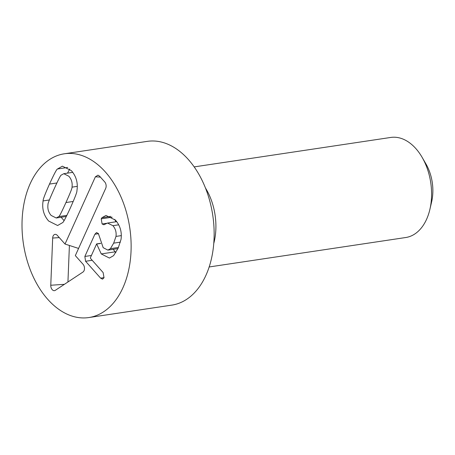 <?xml version="1.0" encoding="UTF-8"?>
<svg xmlns="http://www.w3.org/2000/svg" width="455" height="455" viewBox="0 0 455 455"><rect width="100%" height="100%" fill="white"/><g stroke="black" fill="none" stroke-linecap="round" stroke-linejoin="round"><path stroke-width="0.68" d="M115.866 221.801L114.74 219.384M115.837 252.656L113.187 249.323M94.885 234.24L96.528 232.573L98.371 233.523L103.177 247.679L107.892 250.119L110.406 248.669L113.676 243.146L115.991 236.412C116.531 232.272 115.502 228.694 112.903 225.68L107.511 223.052L103.859 224.77L102.113 223.974L101.215 218.832L101.931 217.712L105.975 215.442L115.422 220.101C120.154 225.555 122.025 231.976 121.036 239.37L118.152 248.168L113.579 255.647L109.422 258.065L101.243 253.918L96.636 243.903L90.426 257.661L90.545 258.434L103.137 272.573L104.013 277.755L102.517 279.154L100.623 278.153L85.58 261.272L84.852 256.461L94.885 234.24L98.519 233.694M118.465 247.463L110.406 248.669M106.55 223.308L102.113 223.974M110.827 216.381L101.931 217.712M115.081 251.843L101.243 253.918M100.674 243.431L96.744 244.017M100.635 243.306L96.636 243.903M49.373 199.967L43.094 200.911C42.855 199.825 44.988 194.217 49.493 184.087C54.117 174.003 56.784 168.976 57.501 168.993L62.386 166.172L71.372 170.665C76.298 176.364 78.146 183.069 76.912 190.776C77.162 191.839 75.018 197.464 70.491 207.645C65.89 217.678 63.228 222.694 62.5 222.694L57.614 225.515L48.634 221.022C43.703 215.323 41.86 208.618 43.094 200.911M64.075 220.578L61.095 217.262M61.283 175.09C60.862 174.731 58.445 179.429 54.037 189.183C49.658 198.892 47.639 204.016 47.985 204.545C47.417 208.782 48.475 212.411 51.153 215.442L56.215 217.996L58.723 216.597C59.156 216.938 61.561 212.252 65.947 202.549C70.349 192.789 72.373 187.653 72.021 187.142C72.584 182.904 71.526 179.276 68.853 176.244L63.791 173.691L61.283 175.09M66.885 215.374L58.723 216.597M67.715 167.463L57.501 168.993M67.505 173.139L69.763 169.032M77.293 186.351L72.021 187.142M95.391 176.796L97.962 175.164L99.565 176.148L104.718 181.932A4.601 2.986 81.5 0 1 105.697 188.364L75.331 255.613L83.06 264.287A4.601 2.986 81.5 0 1 82.969 272.05L55.305 290.336A4.601 2.986 81.5 0 1 55.135 290.432A4.601 2.986 81.5 0 1 50.772 285.245L52.672 238.05A4.601 2.986 81.5 0 1 55.709 234.382A4.601 2.986 81.5 0 1 57.296 235.371L65.025 244.045L95.391 176.796L100.418 177.109M65.025 244.045L78.573 248.436M52.672 238.05L59.286 237.607M50.772 285.245L64.388 284.329M69.405 245.467L67.937 281.986M209.163 266.966L405.735 237.521A50.596 32.857 -98.5 0 0 429.895 209.357L431.636 201.838A36.792 23.899 -98.5 0 0 425.965 163.982L422.098 157.305A50.596 32.857 -98.5 0 0 415.819 148.552A50.596 32.857 -98.5 0 0 390.748 137.45L194.177 166.9M429.895 209.357A50.596 32.857 -98.5 0 0 422.098 157.305M213.765 243.488A50.596 32.857 -98.5 0 0 205.455 187.995M64.303 153.796L147.318 141.363A82.787 53.77 81.5 0 1 203.959 184.417A82.787 53.77 81.5 0 1 205.956 275.275A82.787 53.77 81.5 0 1 171.848 305.112L88.833 317.55A82.787 53.77 81.5 0 1 23.398 243.635A82.787 53.77 81.5 0 1 64.303 153.796A82.787 53.77 81.5 0 1 120.95 196.856A82.787 53.77 81.5 0 1 122.941 287.714A82.787 53.77 81.5 0 1 88.833 317.55M120.404 242.14L113.676 243.146M121.343 235.61L115.991 236.412M118.681 224.815L112.903 225.68M112.163 217.194L101.215 218.832M104.064 277.635L100.623 278.153M92.189 260.283L85.58 261.272M91.409 255.477L84.852 256.461M56.886 182.978L49.493 184.087M73.221 201.457L65.947 202.549M117.947 248.612L107.892 250.119M116.707 221.67L107.511 223.052M56.215 217.996L66.339 216.478M63.791 173.691L72.743 172.354"/></g></svg>
